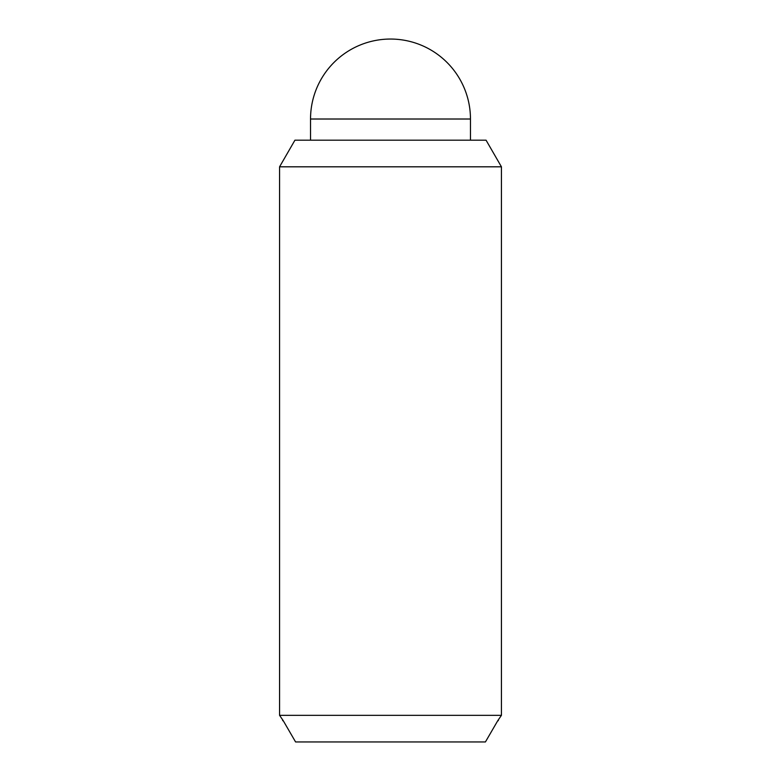 <?xml version="1.0" encoding="UTF-8"?>
<svg xmlns="http://www.w3.org/2000/svg" width="781" height="781" viewBox="0 0 781 781"><rect width="100%" height="100%" fill="white"/><g stroke="black" fill="none" stroke-linecap="round" stroke-linejoin="round"><path stroke-width="1.17" d="M310.535 140.189L310.535 119.015A79.965 79.965 0 0 1 390.5 39.05A79.965 79.965 0 0 1 470.465 119.015L470.465 140.189M501.431 166.812L501.431 715.328L279.569 715.328L279.569 166.812L294.935 140.189L486.065 140.189L501.431 166.812L279.569 166.812M501.431 715.328L497.79 720.648L498.356 720.648M282.644 720.648L283.21 720.648L279.569 715.328M283.21 720.648L295.579 741.95L485.421 741.95L497.79 720.648M310.535 119.015L470.465 119.015"/></g></svg>
